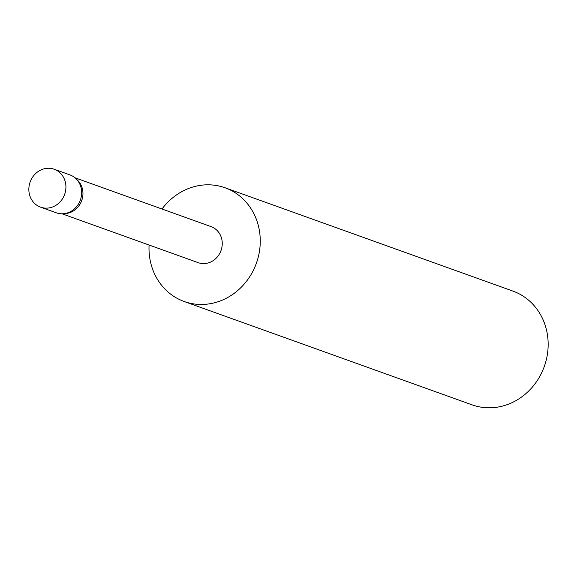 <?xml version="1.0" encoding="UTF-8"?>
<svg xmlns="http://www.w3.org/2000/svg" width="577" height="577" viewBox="0 0 577 577"><rect width="100%" height="100%" fill="white"/><g stroke="black" fill="none" stroke-linecap="round" stroke-linejoin="round"><path stroke-width="0.87" d="M40.585 207.157L56.308 212.805A20.137 18.327 -70.3 0 0 63.513 213.721A20.137 18.327 -70.3 0 0 69.298 212.213A20.137 18.327 -70.3 0 0 76.063 178.762A20.137 18.327 -70.3 0 0 69.918 174.889L54.195 169.249A20.137 18.327 -70.3 0 0 41.205 169.833A20.137 18.327 -70.3 0 0 28.85 189.04A20.137 18.327 -70.3 0 0 40.585 207.157A20.137 18.327 -70.3 0 0 53.574 206.573A20.137 18.327 -70.3 0 0 65.929 187.366A20.137 18.327 -70.3 0 0 54.195 169.249M62.027 213.786L198.163 262.65A19.135 17.411 -70.3 0 0 210.504 262.095A19.135 17.411 -70.3 0 0 222.246 243.84A19.135 17.411 -70.3 0 0 211.095 226.631L74.96 177.766M63.513 213.721L65.72 213.526A19.135 17.411 -70.3 0 0 71.209 212.098A19.135 17.411 -70.3 0 0 77.643 180.312L76.063 178.762M149.075 245.03A60.426 54.988 -70.3 0 0 184.214 301.519L472.109 404.852A60.426 54.988 -70.3 0 0 511.071 403.085A60.426 54.988 -70.3 0 0 548.15 345.457A60.426 54.988 -70.3 0 0 512.939 291.096L225.044 187.763A60.426 54.988 -70.3 0 0 186.082 189.53A60.426 54.988 -70.3 0 0 162 209.011M184.214 301.519A60.426 54.988 -70.3 0 0 223.176 299.752A60.426 54.988 -70.3 0 0 260.256 242.124A60.426 54.988 -70.3 0 0 225.044 187.763"/></g></svg>
